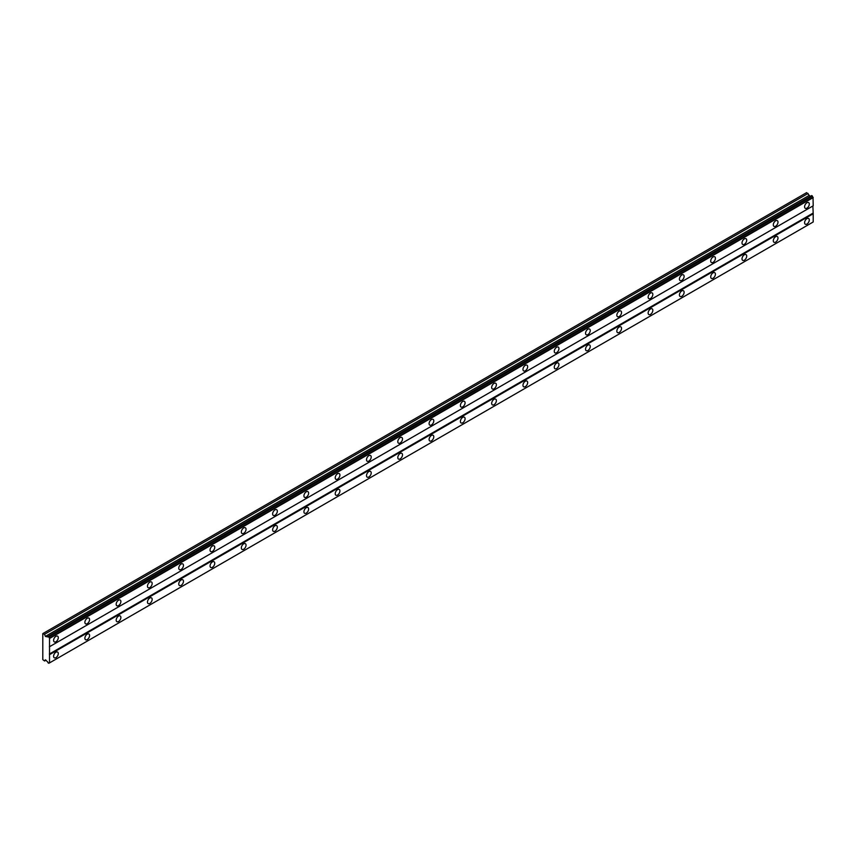 <?xml version="1.0" encoding="UTF-8"?>
<svg xmlns="http://www.w3.org/2000/svg" width="856" height="856" viewBox="0 0 856 856"><rect width="100%" height="100%" fill="white"/><g stroke="black" fill="none" stroke-linecap="round" stroke-linejoin="round"><path stroke-width="1.28" d="M806.941 208.158A3.317 1.915 120 0 0 809.113 205.237A3.317 1.915 120 0 0 808.599 202.572A3.317 1.915 120 0 0 806.941 202.733A3.317 1.915 120 0 0 804.768 205.665A3.317 1.915 120 0 0 805.282 208.318A3.317 1.915 120 0 0 806.941 208.158M55.94 641.743A3.317 1.915 120 0 0 58.112 638.822A3.317 1.915 120 0 0 57.598 636.158A3.317 1.915 120 0 0 55.94 636.318A3.317 1.915 120 0 0 53.778 639.25A3.317 1.915 120 0 0 54.281 641.904A3.317 1.915 120 0 0 55.94 641.743M87.237 623.671A3.317 1.915 120 0 0 89.398 620.75A3.317 1.915 120 0 0 88.896 618.096A3.317 1.915 120 0 0 87.237 618.257A3.317 1.915 120 0 0 85.065 621.178A3.317 1.915 120 0 0 85.579 623.842A3.317 1.915 120 0 0 87.237 623.671M118.524 605.609A3.317 1.915 120 0 0 120.696 602.688A3.317 1.915 120 0 0 120.182 600.024A3.317 1.915 120 0 0 118.524 600.195A3.317 1.915 120 0 0 116.363 603.116A3.317 1.915 120 0 0 116.865 605.77A3.317 1.915 120 0 0 118.524 605.609M149.821 587.548A3.317 1.915 120 0 0 151.983 584.616A3.317 1.915 120 0 0 151.48 581.962A3.317 1.915 120 0 0 149.821 582.123A3.317 1.915 120 0 0 147.649 585.044A3.317 1.915 120 0 0 148.163 587.708A3.317 1.915 120 0 0 149.821 587.548M181.108 569.475A3.317 1.915 120 0 0 183.28 566.554A3.317 1.915 120 0 0 182.767 563.89A3.317 1.915 120 0 0 181.108 564.061A3.317 1.915 120 0 0 178.936 566.982A3.317 1.915 120 0 0 179.45 569.647A3.317 1.915 120 0 0 181.108 569.475M212.406 551.414A3.317 1.915 120 0 0 214.567 548.482A3.317 1.915 120 0 0 214.064 545.828A3.317 1.915 120 0 0 212.406 545.989A3.317 1.915 120 0 0 210.234 548.921A3.317 1.915 120 0 0 210.737 551.574A3.317 1.915 120 0 0 212.406 551.414M243.693 533.341A3.317 1.915 120 0 0 245.865 530.42A3.317 1.915 120 0 0 245.351 527.767A3.317 1.915 120 0 0 243.693 527.927A3.317 1.915 120 0 0 241.52 530.848A3.317 1.915 120 0 0 242.034 533.513A3.317 1.915 120 0 0 243.693 533.341M274.979 515.28A3.317 1.915 120 0 0 277.151 512.359A3.317 1.915 120 0 0 276.649 509.695A3.317 1.915 120 0 0 274.979 509.855A3.317 1.915 120 0 0 272.818 512.787A3.317 1.915 120 0 0 273.321 515.44A3.317 1.915 120 0 0 274.979 515.28M306.277 497.218A3.317 1.915 120 0 0 308.449 494.286A3.317 1.915 120 0 0 307.935 491.633A3.317 1.915 120 0 0 306.277 491.793A3.317 1.915 120 0 0 304.105 494.715A3.317 1.915 120 0 0 304.618 497.379A3.317 1.915 120 0 0 306.277 497.218M337.564 479.146A3.317 1.915 120 0 0 339.736 476.225A3.317 1.915 120 0 0 339.222 473.561A3.317 1.915 120 0 0 337.564 473.732A3.317 1.915 120 0 0 335.402 476.653A3.317 1.915 120 0 0 335.905 479.317A3.317 1.915 120 0 0 337.564 479.146M368.861 461.084A3.317 1.915 120 0 0 371.023 458.153A3.317 1.915 120 0 0 370.52 455.499A3.317 1.915 120 0 0 368.861 455.66A3.317 1.915 120 0 0 366.689 458.591A3.317 1.915 120 0 0 367.203 461.245A3.317 1.915 120 0 0 368.861 461.084M400.148 443.012A3.317 1.915 120 0 0 402.32 440.091A3.317 1.915 120 0 0 401.806 437.427A3.317 1.915 120 0 0 400.148 437.598A3.317 1.915 120 0 0 397.987 440.519A3.317 1.915 120 0 0 398.489 443.183A3.317 1.915 120 0 0 400.148 443.012M431.445 424.95A3.317 1.915 120 0 0 433.607 422.029A3.317 1.915 120 0 0 433.104 419.365A3.317 1.915 120 0 0 431.445 419.526A3.317 1.915 120 0 0 429.273 422.457A3.317 1.915 120 0 0 429.787 425.111A3.317 1.915 120 0 0 431.445 424.95M462.732 406.878A3.317 1.915 120 0 0 464.904 403.957A3.317 1.915 120 0 0 464.391 401.304A3.317 1.915 120 0 0 462.732 401.464A3.317 1.915 120 0 0 460.571 404.385A3.317 1.915 120 0 0 461.074 407.049A3.317 1.915 120 0 0 462.732 406.878M494.03 388.817A3.317 1.915 120 0 0 496.191 385.895A3.317 1.915 120 0 0 495.688 383.231A3.317 1.915 120 0 0 494.03 383.402A3.317 1.915 120 0 0 491.858 386.324A3.317 1.915 120 0 0 492.371 388.977A3.317 1.915 120 0 0 494.03 388.817M525.317 370.755A3.317 1.915 120 0 0 527.489 367.823A3.317 1.915 120 0 0 526.975 365.17A3.317 1.915 120 0 0 525.317 365.33A3.317 1.915 120 0 0 523.144 368.251A3.317 1.915 120 0 0 523.658 370.916A3.317 1.915 120 0 0 525.317 370.755M556.603 352.683A3.317 1.915 120 0 0 558.775 349.762A3.317 1.915 120 0 0 558.273 347.097A3.317 1.915 120 0 0 556.603 347.269A3.317 1.915 120 0 0 554.442 350.19A3.317 1.915 120 0 0 554.945 352.854A3.317 1.915 120 0 0 556.603 352.683M587.901 334.621A3.317 1.915 120 0 0 590.073 331.689A3.317 1.915 120 0 0 589.559 329.036A3.317 1.915 120 0 0 587.901 329.196A3.317 1.915 120 0 0 585.729 332.128A3.317 1.915 120 0 0 586.242 334.782A3.317 1.915 120 0 0 587.901 334.621M619.188 316.549A3.317 1.915 120 0 0 621.36 313.628A3.317 1.915 120 0 0 620.846 310.974A3.317 1.915 120 0 0 619.188 311.135A3.317 1.915 120 0 0 617.026 314.056A3.317 1.915 120 0 0 617.529 316.72A3.317 1.915 120 0 0 619.188 316.549M650.485 298.487A3.317 1.915 120 0 0 652.647 295.566A3.317 1.915 120 0 0 652.144 292.902A3.317 1.915 120 0 0 650.485 293.062A3.317 1.915 120 0 0 648.313 295.994A3.317 1.915 120 0 0 648.827 298.648A3.317 1.915 120 0 0 650.485 298.487M681.772 280.426A3.317 1.915 120 0 0 683.944 277.494A3.317 1.915 120 0 0 683.43 274.84A3.317 1.915 120 0 0 681.772 275.001A3.317 1.915 120 0 0 679.611 277.922A3.317 1.915 120 0 0 680.113 280.586A3.317 1.915 120 0 0 681.772 280.426M713.069 262.353A3.317 1.915 120 0 0 715.231 259.432A3.317 1.915 120 0 0 714.728 256.768A3.317 1.915 120 0 0 713.069 256.939A3.317 1.915 120 0 0 710.897 259.86A3.317 1.915 120 0 0 711.411 262.524A3.317 1.915 120 0 0 713.069 262.353M744.356 244.292A3.317 1.915 120 0 0 746.528 241.36A3.317 1.915 120 0 0 746.015 238.706A3.317 1.915 120 0 0 744.356 238.867A3.317 1.915 120 0 0 742.195 241.799A3.317 1.915 120 0 0 742.698 244.452A3.317 1.915 120 0 0 744.356 244.292M775.654 226.219A3.317 1.915 120 0 0 777.815 223.298A3.317 1.915 120 0 0 777.312 220.634A3.317 1.915 120 0 0 775.654 220.805A3.317 1.915 120 0 0 773.482 223.726A3.317 1.915 120 0 0 773.995 226.391A3.317 1.915 120 0 0 775.654 226.219M806.941 224.058A3.317 1.915 120 0 0 809.113 221.126A3.317 1.915 120 0 0 808.599 218.473A3.317 1.915 120 0 0 806.941 218.633A3.317 1.915 120 0 0 804.768 221.565A3.317 1.915 120 0 0 805.282 224.219A3.317 1.915 120 0 0 806.941 224.058M55.94 657.643A3.317 1.915 120 0 0 58.112 654.712A3.317 1.915 120 0 0 57.598 652.058A3.317 1.915 120 0 0 55.94 652.218A3.317 1.915 120 0 0 53.778 655.15A3.317 1.915 120 0 0 54.281 657.804A3.317 1.915 120 0 0 55.94 657.643M87.237 639.571A3.317 1.915 120 0 0 89.398 636.65A3.317 1.915 120 0 0 88.896 633.986A3.317 1.915 120 0 0 87.237 634.157A3.317 1.915 120 0 0 85.065 637.078A3.317 1.915 120 0 0 85.579 639.742A3.317 1.915 120 0 0 87.237 639.571M118.524 621.51A3.317 1.915 120 0 0 120.696 618.588A3.317 1.915 120 0 0 120.182 615.924A3.317 1.915 120 0 0 118.524 616.085A3.317 1.915 120 0 0 116.363 619.016A3.317 1.915 120 0 0 116.865 621.67A3.317 1.915 120 0 0 118.524 621.51M149.821 603.437A3.317 1.915 120 0 0 151.983 600.516A3.317 1.915 120 0 0 151.48 597.863A3.317 1.915 120 0 0 149.821 598.023A3.317 1.915 120 0 0 147.649 600.944A3.317 1.915 120 0 0 148.163 603.608A3.317 1.915 120 0 0 149.821 603.437M181.108 585.376A3.317 1.915 120 0 0 183.28 582.455A3.317 1.915 120 0 0 182.767 579.79A3.317 1.915 120 0 0 181.108 579.961A3.317 1.915 120 0 0 178.936 582.883A3.317 1.915 120 0 0 179.45 585.536A3.317 1.915 120 0 0 181.108 585.376M212.406 567.314A3.317 1.915 120 0 0 214.567 564.382A3.317 1.915 120 0 0 214.064 561.729A3.317 1.915 120 0 0 212.406 561.889A3.317 1.915 120 0 0 210.234 564.81A3.317 1.915 120 0 0 210.737 567.475A3.317 1.915 120 0 0 212.406 567.314M243.693 549.242A3.317 1.915 120 0 0 245.865 546.321A3.317 1.915 120 0 0 245.351 543.656A3.317 1.915 120 0 0 243.693 543.827A3.317 1.915 120 0 0 241.52 546.749A3.317 1.915 120 0 0 242.034 549.413A3.317 1.915 120 0 0 243.693 549.242M274.979 531.18A3.317 1.915 120 0 0 277.151 528.248A3.317 1.915 120 0 0 276.649 525.595A3.317 1.915 120 0 0 274.979 525.755A3.317 1.915 120 0 0 272.818 528.687A3.317 1.915 120 0 0 273.321 531.341A3.317 1.915 120 0 0 274.979 531.18M306.277 513.108A3.317 1.915 120 0 0 308.449 510.187A3.317 1.915 120 0 0 307.935 507.533A3.317 1.915 120 0 0 306.277 507.694A3.317 1.915 120 0 0 304.105 510.615A3.317 1.915 120 0 0 304.618 513.279A3.317 1.915 120 0 0 306.277 513.108M337.564 495.046A3.317 1.915 120 0 0 339.736 492.125A3.317 1.915 120 0 0 339.222 489.461A3.317 1.915 120 0 0 337.564 489.621A3.317 1.915 120 0 0 335.402 492.553A3.317 1.915 120 0 0 335.905 495.207A3.317 1.915 120 0 0 337.564 495.046M368.861 476.985A3.317 1.915 120 0 0 371.023 474.053A3.317 1.915 120 0 0 370.52 471.399A3.317 1.915 120 0 0 368.861 471.56A3.317 1.915 120 0 0 366.689 474.481A3.317 1.915 120 0 0 367.203 477.145A3.317 1.915 120 0 0 368.861 476.985M400.148 458.912A3.317 1.915 120 0 0 402.32 455.991A3.317 1.915 120 0 0 401.806 453.327A3.317 1.915 120 0 0 400.148 453.498A3.317 1.915 120 0 0 397.987 456.419A3.317 1.915 120 0 0 398.489 459.084A3.317 1.915 120 0 0 400.148 458.912M431.445 440.851A3.317 1.915 120 0 0 433.607 437.919A3.317 1.915 120 0 0 433.104 435.265A3.317 1.915 120 0 0 431.445 435.426A3.317 1.915 120 0 0 429.273 438.358A3.317 1.915 120 0 0 429.787 441.011A3.317 1.915 120 0 0 431.445 440.851M462.732 422.778A3.317 1.915 120 0 0 464.904 419.857A3.317 1.915 120 0 0 464.391 417.193A3.317 1.915 120 0 0 462.732 417.364A3.317 1.915 120 0 0 460.571 420.285A3.317 1.915 120 0 0 461.074 422.95A3.317 1.915 120 0 0 462.732 422.778M494.03 404.717A3.317 1.915 120 0 0 496.191 401.796A3.317 1.915 120 0 0 495.688 399.131A3.317 1.915 120 0 0 494.03 399.292A3.317 1.915 120 0 0 491.858 402.224A3.317 1.915 120 0 0 492.371 404.877A3.317 1.915 120 0 0 494.03 404.717M525.317 386.645A3.317 1.915 120 0 0 527.489 383.723A3.317 1.915 120 0 0 526.975 381.07A3.317 1.915 120 0 0 525.317 381.23A3.317 1.915 120 0 0 523.144 384.151A3.317 1.915 120 0 0 523.658 386.816A3.317 1.915 120 0 0 525.317 386.645M556.603 368.583A3.317 1.915 120 0 0 558.775 365.662A3.317 1.915 120 0 0 558.273 362.998A3.317 1.915 120 0 0 556.603 363.169A3.317 1.915 120 0 0 554.442 366.09A3.317 1.915 120 0 0 554.945 368.743A3.317 1.915 120 0 0 556.603 368.583M587.901 350.521A3.317 1.915 120 0 0 590.073 347.59A3.317 1.915 120 0 0 589.559 344.936A3.317 1.915 120 0 0 587.901 345.096A3.317 1.915 120 0 0 585.729 348.018A3.317 1.915 120 0 0 586.242 350.682A3.317 1.915 120 0 0 587.901 350.521M619.188 332.449A3.317 1.915 120 0 0 621.36 329.528A3.317 1.915 120 0 0 620.846 326.864A3.317 1.915 120 0 0 619.188 327.035A3.317 1.915 120 0 0 617.026 329.956A3.317 1.915 120 0 0 617.529 332.62A3.317 1.915 120 0 0 619.188 332.449M650.485 314.387A3.317 1.915 120 0 0 652.647 311.456A3.317 1.915 120 0 0 652.144 308.802A3.317 1.915 120 0 0 650.485 308.963A3.317 1.915 120 0 0 648.313 311.894A3.317 1.915 120 0 0 648.827 314.548A3.317 1.915 120 0 0 650.485 314.387M681.772 296.315A3.317 1.915 120 0 0 683.944 293.394A3.317 1.915 120 0 0 683.43 290.74A3.317 1.915 120 0 0 681.772 290.901A3.317 1.915 120 0 0 679.611 293.822A3.317 1.915 120 0 0 680.113 296.486A3.317 1.915 120 0 0 681.772 296.315M713.069 278.254A3.317 1.915 120 0 0 715.231 275.332A3.317 1.915 120 0 0 714.728 272.668A3.317 1.915 120 0 0 713.069 272.829A3.317 1.915 120 0 0 710.897 275.76A3.317 1.915 120 0 0 711.411 278.414A3.317 1.915 120 0 0 713.069 278.254M744.356 260.192A3.317 1.915 120 0 0 746.528 257.26A3.317 1.915 120 0 0 746.015 254.607A3.317 1.915 120 0 0 744.356 254.767A3.317 1.915 120 0 0 742.195 257.688A3.317 1.915 120 0 0 742.698 260.352A3.317 1.915 120 0 0 744.356 260.192M775.654 242.12A3.317 1.915 120 0 0 777.815 239.199A3.317 1.915 120 0 0 777.312 236.534A3.317 1.915 120 0 0 775.654 236.705A3.317 1.915 120 0 0 773.482 239.626A3.317 1.915 120 0 0 773.995 242.291A3.317 1.915 120 0 0 775.654 242.12M42.8 650.592L42.8 659.623L44.555 661.003L45.379 659.816L47.358 661.645A1.049 0.61 60 0 1 48.022 662.801L48.846 663.282A1.049 0.61 60 0 1 49.52 662.897L49.52 638.095A1.049 0.61 60 0 1 48.846 636.939L48.022 636.468A1.049 0.61 60 0 1 47.358 636.853L45.379 636.404L44.555 634.264L42.8 633.611L42.8 650.592M48.193 636.361L811.713 195.553L812.365 196.131A1.049 0.61 -120 0 0 813.029 197.287L813.2 205.804L49.68 646.622M49.68 662.801L813.2 221.982L813.2 213.754L812.89 205.986L49.37 646.804M813.029 222.079L49.52 662.897M812.365 222.464L48.846 663.282M810.268 196.388L806.63 192.621L43.11 633.429M49.68 638.394L813.2 197.576M812.89 213.219L49.37 654.027M49.68 654.572L813.2 213.754M45.999 660.179L44.555 661.003M808.075 193.456L44.555 634.264M808.888 195.585L45.379 636.404M49.52 638.095L813.029 197.287M48.022 636.468L47.358 636.853M48.846 636.939L812.365 196.131M48.674 636.639L812.194 195.831"/></g></svg>

